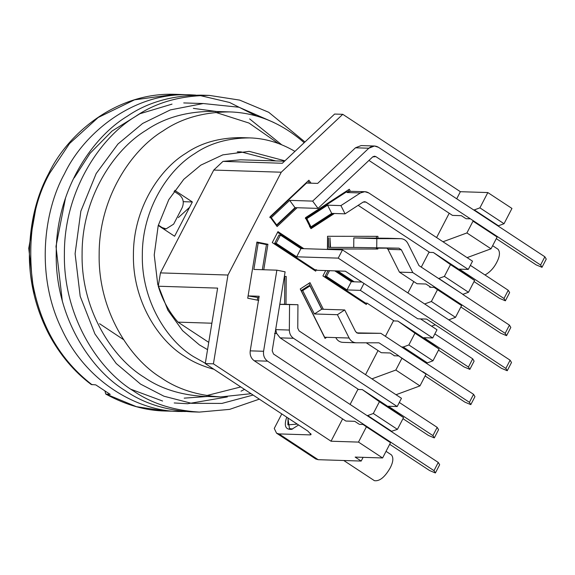 <?xml version="1.0" encoding="UTF-8"?>
<svg xmlns="http://www.w3.org/2000/svg" width="575" height="575" viewBox="0 0 575 575"><rect width="100%" height="100%" fill="white"/><g stroke="black" fill="none" stroke-linecap="round" stroke-linejoin="round"><path stroke-width="0.86" d="M314.561 270.423L314.913 269.747L316.394 269.79L315.682 271.163L272.27 242.6L277.955 231.632L303.866 248.68M507.236 370.731L505.842 368.424L510.104 360.194L511.498 362.509L507.236 370.731L501.393 368.28L426.621 319.089L417.723 318.802L345.367 271.199L317.17 270.3L316.394 269.79M505.842 368.424L338.215 258.132L342.484 249.902L510.104 360.194M342.484 249.902L300.933 248.587L296.671 256.809L338.215 258.132M300.933 248.587L280.435 235.096L276.165 243.326L296.671 256.809M280.435 235.096L278.947 235.053L274.685 243.275L276.165 243.326M302.385 248.63L277.596 232.322M274.685 243.275L314.913 269.747M470.372 265.355L508.243 290.267L503.98 298.497L459.36 269.136L468.258 269.423L472.528 261.194L368.812 192.956L364.852 191.683L360.417 192.948L347.063 192.524L348.277 191.734L346.797 191.683L305.368 218.565L306.856 218.615L310.989 226.852L331.703 213.411L345.058 213.835L340.925 205.598L360.417 192.948L340.925 205.598L327.57 205.174L331.703 213.411M334.377 213.498L310.96 228.685L305.447 217.709L349.312 189.247L350.348 191.31L364.852 191.683M350.348 191.31L348.321 191.856M484.991 274.972C489.914 272.248 493.832 268.036 496.743 262.351C499.855 256.378 500.272 252.001 498 249.219L492.638 245.69M496.29 238.647L536.144 264.867L541.988 267.317L540.593 265.01L544.856 256.781L378.436 147.286L374.476 146.007L368.834 148.221L355.479 147.797L361.122 145.583L374.476 146.007M467.101 257.629L491.021 248.81L466.907 232.94L442.987 241.759M491.021 248.81L497.123 237.037L473.009 221.167L466.907 232.94M497.123 237.037L473.009 221.167M465.98 218.701L469.696 218.823M368.949 160.432L452.467 215.388L461.373 215.675L465.427 218.335M312.663 201.106L289.663 200.373L295.004 207.661L318.004 208.394L312.663 201.106L368.834 148.221L312.663 201.106L318.004 208.394L372.665 156.932L374.541 156.199L375.863 156.623L540.593 265.01L544.856 256.781L546.25 259.095L541.988 267.317M289.663 200.373L271.299 217.666L276.64 224.947L295.004 207.661M275.935 224.926L276.64 224.947M271.299 217.666L270.595 217.638M355.479 147.797L317.673 183.396L306.54 183.037L269.812 217.616M497.698 225.752L498.439 225.781L474.317 209.911L473.584 209.882M498.439 225.781L504.031 223.718L479.909 207.848L474.317 209.911M504.031 223.718L511.951 208.438L487.83 192.568L479.909 207.848M436.605 237.561L449.212 213.246M456.708 198.785L460.381 191.698L487.83 192.568M292.639 429.015L289.469 428.576L287.895 417.946M298.583 424.982L291.733 429.345C285.43 429.805 283.77 425.752 286.752 417.191M343.764 460.503L374.418 480.678C379.55 481.448 384.79 477.221 390.145 468C393.25 462.034 393.674 457.657 391.402 454.868L386.041 451.339M178.358 217.602L189.57 207.345M174.699 190.347L192.366 201.969L174.599 236.239L158.24 225.479M192.366 201.969L183.274 201.681M99.597 323.732L123.553 339.631M208.739 342.362L178.006 322.137C169.021 311.873 162.445 299.898 158.269 286.228L217.623 288.111L205.268 363.58L213.426 363.838L227.966 275.037L281.261 172.213L213.749 170.071L222.978 161.381L240.76 159.807L284.532 161.194M178.006 322.137L211.873 323.215M174.038 191.295L179.206 194.695C183.296 198.088 184.287 202.414 182.182 207.683L173.65 224.135L166.11 228.872L162.15 227.599L158.348 225.091M207.546 349.643L199.36 344.871L182.584 330.661L167.9 310.27L157.737 284.309L154.229 254.962L158.204 225.623L168.77 199.683L183.777 179.328L200.776 165.162L222.784 154.876L249.198 151.354L284.92 160.827M205.318 363.271L193.322 356.522C167.512 340.853 141.428 301.365 142.327 254.948C142.154 208.531 168.863 169.1 194.918 153.489C209.853 143.204 228.088 138.007 249.622 137.892C265.197 138.323 280.312 142.823 294.953 151.383M213.886 369.251C202.731 366.311 192.912 361.97 184.417 356.241C158.607 340.572 132.523 301.077 133.429 254.667C133.256 208.243 159.965 168.813 186.02 153.209C200.948 142.923 219.183 137.727 240.724 137.612L249.622 137.892M251.038 393.695L220.613 396.923C197.254 395.456 177.445 389.081 161.173 377.804C129.785 358.743 98.059 310.716 99.159 254.258C98.95 197.807 131.431 149.852 163.12 130.87C181.283 118.357 203.457 112.039 229.655 111.902C256.766 112.772 281.613 123.036 304.182 142.701M220.613 396.923L203.55 396.376C180.191 394.917 160.375 388.542 144.109 377.257C112.722 358.203 80.996 310.169 82.096 253.719C81.887 197.268 114.368 149.306 146.057 130.331C164.22 117.817 186.393 111.493 212.592 111.363L229.655 111.902M259.325 399.151L229.648 409.371L199.338 412.095L191.18 411.837C165.219 410.212 143.211 403.132 125.134 390.59C90.261 369.423 55.006 316.049 56.228 253.323C55.998 190.598 92.086 137.317 127.298 116.229C147.473 102.328 172.112 95.299 201.221 95.148L209.386 95.407L239.667 100.108L268.726 112.29L304.951 141.968M330.503 247.336L329.964 237.834M36.807 202.867L28.75 248.307L34.018 294.342M193.373 108.373L216.38 111.478M207.338 396.498L184.187 398.144M92.058 384.761C60.123 360.058 40.243 325.716 32.43 281.728C27.578 238.625 33.314 202.486 49.637 173.319L69.561 143.513L98.181 117.501L134.528 99.827L175.253 94.322C116.991 92.007 67.936 133.062 48.638 173.643C35.945 197.167 29.519 224.998 29.361 257.133C29.843 284.359 36.426 310.205 49.127 334.672C60.109 355.041 74.132 371.644 91.188 384.474L95.766 384.876L110.242 394.4L105.764 394.069L105.009 391.259M237.267 151.857L241.011 151.886L275.734 160.914M158.269 286.228L160.447 272.895L213.749 170.071M222.978 161.381L282.332 163.264L334.607 114.058L342.765 114.317L460.381 191.698M281.261 172.213L342.765 114.317M160.447 272.895L227.966 275.037M389.692 444.295L429.547 470.515L435.39 472.966L433.996 470.659L438.258 462.429L273.527 354.049L272.198 350.75L285.114 271.831L276.863 270.171L253.862 269.438L258.204 242.923L266.455 244.583L262.344 269.711M363.098 424.472L390.526 442.685L382.605 457.959L358.491 442.096L366.404 426.815L363.098 424.472L359.382 424.35M390.526 442.685L366.404 426.815M358.822 423.991L354.775 421.324L345.87 421.044L254.222 360.741C251.074 358.397 249.737 355.098 250.226 350.851L259.167 296.262L248.033 295.909L258.937 297.656M256.716 242.88L258.204 242.923M257.291 300.136L257.708 297.613M266.39 244.576L267.928 244.274L263.76 269.754M266.448 244.231L256.881 242.305M258.736 300.423L247.724 298.209L256.917 242.061L267.928 244.274M250.226 350.851L263.58 351.275L276.863 270.171M263.58 351.275C263.098 355.522 264.428 358.822 267.576 361.165L433.996 470.659M435.39 472.966L439.652 464.744L438.258 462.429M403.535 417.594L379.414 401.724L362.315 389.606L386.436 405.476L403.535 417.594L397.433 429.367L391.101 431.408M391.834 431.43L367.72 415.56L373.312 413.497L379.414 401.724M366.987 415.538L367.72 415.56M397.433 429.367L373.312 413.497M362.315 389.606L357.866 389.469L350.11 404.433M358.491 442.096L331.035 441.219L342.614 418.895M281.779 413.921L274.253 428.433L276.561 433.191L278.961 433.909L318.155 459.691L361.186 461.057L355.156 457.089L382.605 457.959M318.155 459.691L315.754 458.979L276.561 433.191M331.035 441.219L213.426 363.838M205.268 363.58L307.805 431.042L311.125 434.571L310.119 434.894L278.961 433.909M402.967 418.686L428.461 435.455L434.305 437.906L432.91 435.598L388.29 406.238L397.196 406.525L401.458 398.295L299.144 330.977L297.764 328.232L297.951 304.714L284.596 304.29L284.805 277.358L284.215 277.358M399.302 402.45L437.18 427.369L438.567 429.683L434.305 437.906M437.18 427.369L432.91 435.598M275.396 331.193L275.986 331.207L275.993 329.626L289.347 330.05C289.433 333.629 290.813 336.375 293.487 338.287L397.196 406.525M358.599 389.491L280.133 337.863L276.676 333.442L276.101 331.186M284.805 277.358L284.215 277.344M284.596 304.29L279.802 304.283M279.788 304.391L297.951 304.714M289.347 330.05L289.548 304.7M284.718 277.358L284.726 276.431M284.366 276.431L286.213 276.431L285.991 304.333M275.037 333.399L276.654 333.399M276.676 333.442L274.562 333.442M335.764 337.604L349.118 338.028C350.779 341.076 353.187 342.657 356.356 342.793L343.002 342.369C339.832 342.233 337.424 340.652 335.764 337.604L324.638 337.252L301.207 290.583L302.694 290.634L314.403 313.964L337.403 314.697L344.713 309.954L321.713 309.221L314.403 313.964M366.246 342.801L381.297 352.705L390.195 352.985L394.249 355.652M425.112 375.957L464.967 402.184L470.81 404.635L469.416 402.32L473.563 394.328L380.837 333.313L356.673 332.882M380.837 333.313L357.966 333.284M357.894 333.284L355.63 331.703L344.713 309.954M321.713 309.221L310.004 285.89L308.516 285.84L301.207 290.583M310.004 285.89L302.694 290.634M324.667 337.626L325.213 337.273M326.701 337.317L325.048 338.387L300.243 288.973L309.99 282.648L323.358 309.278M321.871 309.228L308.89 283.367M349.118 338.028L337.403 314.697M356.356 342.793L378.982 342.815L398.698 355.788M396.038 394.73L419.958 385.904L426.061 374.138L398.633 355.918L394.177 355.781M425.687 362.825L427.369 362.875L432.961 360.812L439.063 349.047L421.971 336.928L397.85 321.058L414.949 333.177L408.847 344.95L403.247 347.012L401.566 346.955M439.063 349.047L414.949 333.177M432.961 360.812L408.847 344.95M427.369 362.875L403.247 347.012M470.81 404.635L474.95 396.635L473.563 394.328M422.819 371.658L469.416 402.32M398.633 355.918L401.939 358.268L395.837 370.041L371.917 378.86M426.061 374.138L401.939 358.268M419.958 385.904L395.837 370.041M365.542 374.663L378.034 350.556M385.408 336.325L393.401 320.915L397.85 321.058M328.016 270.645L325.033 276.402L326.514 276.453L347.02 289.937L360.374 290.361L363.961 283.432L360.374 290.361L432.731 337.971L436.993 329.748L420.497 318.895L436.993 329.748L432.731 337.971L360.374 290.361M329.504 270.696L326.514 276.453M361.862 282.052L351.282 281.714L334.787 270.861M351.282 281.714L347.02 289.937M434.837 333.902L472.707 358.822L468.445 367.044L423.825 337.69L432.731 337.971M472.707 358.822L474.102 361.129L469.84 369.358L468.445 367.044M438.502 350.132L463.996 366.908L469.84 369.358M325.033 276.402L365.563 303.068L367.044 303.118L366.332 304.491L322.92 275.921L325.694 270.573M394.134 320.936L367.044 303.118M365.211 303.751L365.563 303.068M352.734 281.757L336.238 270.904M337.719 270.954L354.214 281.808M474.598 280.492L457.499 268.374L433.385 252.504L450.477 264.622L444.382 276.395L438.783 278.458L462.904 294.328L468.496 292.265L474.598 280.492L450.477 264.622M468.496 292.265L444.382 276.395M506.561 335.663L505.166 333.349L509.436 325.127L510.823 327.434L506.561 335.663L500.717 333.213L460.863 306.985M399 248.17L376.74 248.141L376.819 238.639L353.819 237.906L353.74 247.408L398.921 248.17L401.336 249.751L387.981 249.327L399.431 272.14L417.048 283.734L425.946 284.014L429.999 286.681L429.712 287.227L434.168 287.371L437.474 289.714L431.372 301.487L424.645 303.967M398.921 248.17L401.336 249.751L412.785 272.564L399.431 272.14M353.819 237.906L387.708 238.258M438.495 278.451L462.904 294.328M387.485 238.244L400.61 238.661C403.779 238.798 406.187 240.386 407.848 243.426L418.988 265.614L438.711 278.595L418.988 265.614L407.848 243.426C406.187 240.386 403.779 238.798 400.61 238.661L387.255 238.244M330.021 237.877L329.949 247.387L353.74 247.408M328.541 237.834L328.462 247.336L329.949 247.387M376.819 238.639L400.61 238.661L376.819 238.639L376.74 248.141M327.455 248.917L377.84 249.025L327.448 248.968L327.549 236.289L377.94 236.354L377.926 237.942M376.359 248.975L376.366 248.127M376.445 237.899L376.46 236.347M377.847 248.141L377.84 249.025M387.981 249.327L386.939 248.156M401.336 249.751L412.785 272.564L505.166 333.349L509.436 325.127L462.832 294.465L509.436 325.127M430.891 287.27L429.999 286.681M448.766 319.837L455.493 317.357L461.596 305.584L434.168 287.371M461.596 305.584L437.474 289.714M455.493 317.357L431.372 301.487M431.573 326.176L435.304 324.803M407.898 292.948L413.784 281.585M421.281 267.123L428.928 252.368L433.385 252.504M363.113 457.341L361.186 461.057M474.037 281.585L499.524 298.353L505.368 300.804L503.98 298.497M508.243 290.267L509.637 292.582L505.368 300.804M468.258 269.423L365.944 202.098L363.141 202.098L345.058 213.835L363.141 202.098L364.622 201.674L365.944 202.098L468.258 269.423L472.528 261.194L368.812 192.956C366.031 191.274 363.228 191.274 360.417 192.948M327.57 205.174L306.856 218.615M309.501 226.802L310.989 226.852M310.579 227.923L332.889 213.447M349.032 191.597L348.213 189.958M429.669 252.389L358.153 205.34M297.11 207.726L277.121 226.55L269.998 216.833L308.89 180.219L311.061 183.181M309.58 183.138L308.035 181.024M276.496 225.695L295.629 207.683M540.593 265.01L375.863 156.623L372.665 156.932L318.004 208.394M345.058 213.835L340.925 205.598M544.856 256.781L378.436 147.286C375.08 145.346 371.881 145.662 368.834 148.221M412.785 272.564L505.166 333.349M375.863 156.623L373.197 156.537M288.082 418.068L287.888 424.868L297.253 424.106M161.424 227.578L162.15 227.599M273.865 122.511L239.013 107.245L203.227 103.529L170.315 109.918L142.614 123.467L117.954 144.016L96.19 173.535L80.859 211.162L75.095 253.712L80.191 296.276L94.925 333.938L116.222 363.508L140.559 384.114L163.976 396.225L191.525 403.327L221.964 403.406L253.101 395.054M199.338 412.095C173.384 410.471 151.369 403.391 133.292 390.849C98.418 369.682 63.171 316.308 64.393 253.582C64.156 190.857 100.251 137.576 135.456 116.488C155.631 102.587 180.277 95.558 209.386 95.407M74.218 177.876L90.052 153.331L112.039 131.042L139.876 113.757L172.011 104.125M183.734 102.932L203.183 103.536M249.658 118.932L281.657 144.735M244.497 389.397L241.026 391.173M227.341 396.93L187.594 403.743L174.218 402.96M162.596 401.027L130.978 389.289M62.28 300.775L55.991 246.395L65.543 197.814M182.397 411.535L180.047 411.484C140.278 411.714 87.335 384.129 62.021 329.734C35.449 276.122 43.556 211.363 64.479 173.794C83.792 133.177 133.335 92.065 190.095 94.796L195.716 95.098M106.526 394.285L136.419 406.676L165.212 411.01C145.662 410.665 125.875 405.037 105.858 394.119M267.576 361.165L254.222 360.741M293.487 338.287L280.133 337.863M310.119 434.894L310.809 433.564M365.944 202.098L363.278 202.012M166.11 228.872L163.257 228.785M215.582 112.348L249.011 123.064L278.35 143.463M240.774 386.946L206.597 395.586M199.791 95.479L229.612 102.487L256.694 116.114M185.639 411.535L165.212 411.01M175.253 94.322L190.095 94.796M237.87 151.786L241.011 151.886"/></g></svg>
